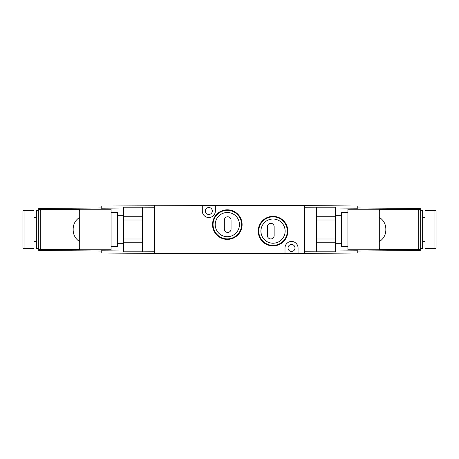 <?xml version="1.0" encoding="UTF-8"?>
<svg xmlns="http://www.w3.org/2000/svg" width="459" height="459" viewBox="0 0 459 459"><rect width="100%" height="100%" fill="white"/><g stroke="black" fill="none" stroke-linecap="round" stroke-linejoin="round"><path stroke-width="0.69" d="M212.305 211.002A3.483 3.483 0 0 0 208.828 207.52A3.483 3.483 0 0 0 205.345 211.002A3.483 3.483 0 0 0 208.828 214.485A3.483 3.483 0 0 0 212.305 211.002M295.005 247.998A3.483 3.483 0 0 0 291.522 244.515A3.483 3.483 0 0 0 288.04 247.998A3.483 3.483 0 0 0 291.522 251.48A3.483 3.483 0 0 0 295.005 247.998M227.693 232.426A3.351 3.351 0 0 0 231.043 229.075L231.043 220.131A3.351 3.351 0 0 0 227.693 216.78A3.351 3.351 0 0 0 224.342 220.131L224.342 229.075A3.351 3.351 0 0 0 227.693 232.426M270.781 238.955A3.351 3.351 0 0 0 274.138 235.605L274.138 226.66A3.351 3.351 0 0 0 270.781 223.309A3.351 3.351 0 0 0 267.431 226.66L267.431 235.605A3.351 3.351 0 0 0 270.781 238.955M273.025 216.338A14.791 14.791 0 0 0 258.233 231.129A14.791 14.791 0 0 0 273.025 245.926A14.791 14.791 0 0 0 287.816 231.129A14.791 14.791 0 0 0 273.025 216.338M273.025 216.86A14.269 14.269 0 0 0 258.756 231.129A14.269 14.269 0 0 0 273.025 245.404A14.269 14.269 0 0 0 287.3 231.129A14.269 14.269 0 0 0 273.025 216.86M273.025 219.029A12.106 12.106 0 0 0 260.919 231.129A12.106 12.106 0 0 0 273.025 243.236A12.106 12.106 0 0 0 285.131 231.129A12.106 12.106 0 0 0 273.025 219.029M227.325 209.809A14.791 14.791 0 0 0 212.528 224.606A14.791 14.791 0 0 0 227.325 239.397A14.791 14.791 0 0 0 242.117 224.606A14.791 14.791 0 0 0 227.325 209.809M227.325 210.331A14.269 14.269 0 0 0 213.051 224.606A14.269 14.269 0 0 0 227.325 238.875A14.269 14.269 0 0 0 241.595 224.606A14.269 14.269 0 0 0 227.325 210.331M227.325 212.5A12.106 12.106 0 0 0 215.219 224.606A12.106 12.106 0 0 0 227.325 236.706A12.106 12.106 0 0 0 239.432 224.606A12.106 12.106 0 0 0 227.325 212.5M357.245 249.742L357.245 252.978L304.581 253.437L304.581 205.563L202.299 205.563L202.299 211.002A6.529 6.529 0 0 0 208.828 217.532A6.529 6.529 0 0 0 215.357 211.002L215.357 205.563M202.299 205.563L101.755 206.022L101.755 209.258M304.581 253.437L298.052 253.437L298.052 247.998A6.529 6.529 0 0 0 291.522 241.468A6.529 6.529 0 0 0 284.993 247.998L284.993 253.437L154.419 253.437L154.419 205.563M284.993 253.437L298.052 253.437M24.04 248.652A1.09 1.09 0 0 1 22.95 247.562L22.95 211.438A1.09 1.09 0 0 1 24.04 210.348L33.983 210.348L33.983 248.652L24.04 248.652L24.04 210.348M33.983 217.532L36.359 217.532M33.983 241.468L36.359 241.468M38.728 248.652L36.359 248.652L36.359 210.348L38.728 210.348M111.067 246.701L117.338 246.701L117.338 212.299L111.067 212.299M111.067 229.5L111.067 209.258L79.688 209.258L79.688 248.543A0.654 0.654 0 0 1 79.034 249.197L79.688 248.543L79.688 249.742L111.067 249.742L111.067 229.5M101.755 249.742L101.755 252.978L154.419 253.437M142.428 207.841L154.419 207.738L154.419 251.262L142.428 251.159M101.755 207.956L38.728 208.506L38.728 250.494L101.755 251.044M40.294 248.543L40.949 249.197A0.654 0.654 0 0 1 40.294 248.543L40.294 210.457A0.654 0.654 0 0 1 40.949 209.803L40.294 210.457M79.688 210.457L79.034 209.803A0.654 0.654 0 0 1 79.688 210.457M40.949 209.803L79.034 209.803M79.034 249.197L40.949 249.197M79.688 241.612C75.483 238.898 73.308 235.042 73.159 230.045L73.159 228.955C73.308 223.958 75.483 220.096 79.688 217.388M123.603 239.007L123.603 251.784L142.428 251.784L142.428 239.007L123.603 239.007L123.603 219.993L142.428 219.993L142.428 207.216L123.603 207.216L123.603 219.993M142.428 239.007L142.428 219.993M142.428 216.728L123.603 216.728M123.603 242.272L142.428 242.272M434.96 248.652A1.09 1.09 0 0 0 436.05 247.562L436.05 211.438A1.09 1.09 0 0 0 434.96 210.348L425.017 210.348L425.017 248.652L434.96 248.652L434.96 210.348M425.017 217.532L422.641 217.532M425.017 241.468L422.641 241.468M420.272 210.348L422.641 210.348L422.641 248.652L420.272 248.652M347.933 246.701L341.662 246.701L341.662 212.299L347.933 212.299M379.312 241.612L379.312 249.742L347.933 249.742L347.933 209.258L379.312 209.258L379.312 217.388C383.517 220.102 385.692 223.958 385.841 228.955L385.841 230.045C385.692 235.042 383.517 238.898 379.312 241.612L379.312 217.388M304.581 205.563L357.245 206.022L357.245 209.258M316.572 207.841L304.581 207.738L304.581 251.262L316.572 251.159M357.245 207.956L420.272 208.506L420.272 250.494L357.245 251.044M379.312 210.457L379.966 209.803A0.654 0.654 0 0 0 379.312 210.457M418.051 209.803L418.706 210.457A0.654 0.654 0 0 0 418.051 209.803L379.966 209.803M418.706 248.543L418.051 249.197A0.654 0.654 0 0 0 418.706 248.543L418.706 210.457M379.966 249.197L379.312 248.543A0.654 0.654 0 0 0 379.966 249.197L418.051 249.197M335.397 239.007L335.397 251.784L316.572 251.784L316.572 239.007L335.397 239.007L335.397 219.993L316.572 219.993L316.572 207.216L335.397 207.216L335.397 219.993M316.572 239.007L316.572 219.993M316.572 216.728L335.397 216.728M335.397 242.272L316.572 242.272M123.603 250.993L101.755 250.803M101.755 208.197L123.603 208.007M101.755 249.954L38.728 249.409M38.728 209.591L101.755 209.046M357.245 208.197L335.397 208.007M335.397 250.993L357.245 250.803M420.272 209.591L357.245 209.046M357.245 249.954L420.272 249.409M123.603 215.334L117.338 215.334M123.603 243.666L117.338 243.666M335.397 243.666L341.662 243.666M335.397 215.334L341.662 215.334"/></g></svg>

